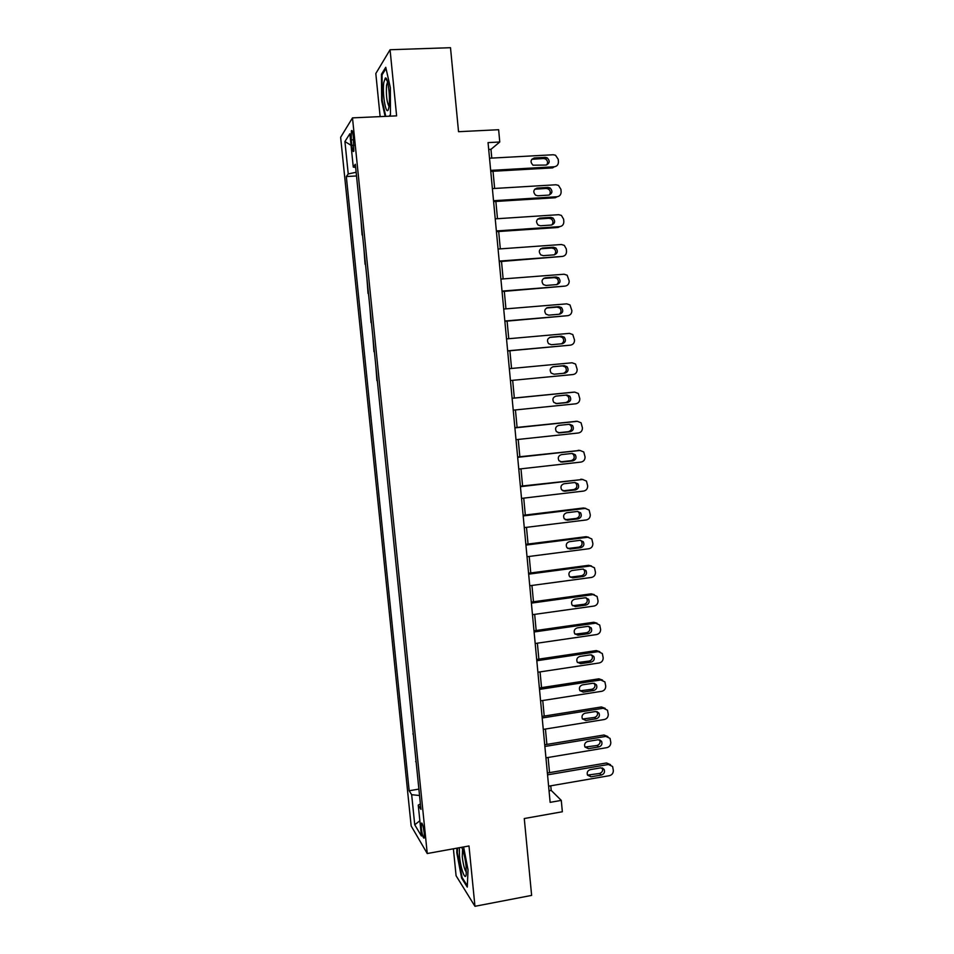 <?xml version="1.0" encoding="UTF-8"?>
<svg xmlns="http://www.w3.org/2000/svg" width="954" height="954" viewBox="0 0 954 954"><rect width="100%" height="100%" fill="white"/><g stroke="black" fill="none" stroke-linecap="round" stroke-linejoin="round"><path stroke-width="1.43" d="M424.208 833.033C423.23 825.866 422.264 822.598 421.31 823.254L421.322 828.251C422.288 835.382 423.254 838.638 424.22 838.017L424.208 833.033M453.388 848.798L456.084 875.736L474.961 906.3L531.628 895.401L524.271 818.532L562.347 811.759L561.286 800.394L551.197 790.413L550.768 785.81M340.638 137.304L411.162 825.961L427.249 853.532L352.491 117.879L340.638 137.304M352.491 117.879L396.614 115.863L390.067 49.739L375.816 73.53L380.133 116.615M390.067 49.739L450.503 47.7L458.54 131.7L498.632 129.72L499.777 142.003L488.054 142.611L550.136 802.35L561.286 800.394M351.263 139.892L351.823 145.354C352.443 150.434 353.099 152.39 353.815 151.185L353.362 136.684C352.741 131.592 352.086 129.649 351.382 130.853L351.263 139.892L353.684 139.773M356.14 172.269L348.234 173.938L346.326 176.538L409.171 790.747L418.889 789.113M348.234 173.938L344.919 141.538L349.868 133.739L353.266 167.081L355.651 167.451M420.392 803.876L418.257 805.116L420.952 809.374L355.329 164.279L353.266 167.081M418.257 805.116L421.406 835.978L414.74 824.757L411.663 794.694L409.171 790.747M474.961 906.3L468.986 845.971L427.249 853.532M491.787 158.09L490.964 149.337L499.777 142.003M549.528 772.657L548.109 757.464M546.88 744.406L545.438 729.035M544.209 716.072L542.754 700.51M541.538 687.643L540.059 671.89M538.867 659.119L537.364 643.175M536.172 630.487L534.657 614.364M533.477 601.771L531.938 585.458M530.77 572.96L529.22 556.444M528.051 544.054L526.477 527.347M525.32 515.041L523.734 498.143M522.589 485.932L520.979 468.831M519.847 456.727L518.225 439.436M517.092 427.428L515.446 409.934M514.325 398.021L512.668 380.336M511.559 368.459L509.889 350.774M508.756 338.718L507.099 321.116M505.954 308.869L504.308 291.352M503.14 278.926L501.506 261.479M500.313 248.875L498.692 231.512M497.487 218.716L495.865 201.449M494.637 188.463L493.027 171.279M488.698 149.456L490.964 149.337M549.039 790.794L551.197 790.413M346.326 176.538L356.51 175.965M357.917 189.703L359.515 205.48M417.625 776.663L416.087 761.519M414.811 748.973L413.261 733.829M411.985 721.188L410.435 706.055M409.147 693.308L407.608 678.187M406.297 665.343L404.758 650.223M403.447 637.284L401.908 622.175M400.585 609.129L399.046 594.032M397.711 580.891L396.172 565.805M394.825 552.545L393.286 537.472M391.927 524.116L390.401 509.054M389.029 495.591L387.503 480.542M386.12 466.971L384.593 451.934M383.198 438.256L381.672 423.23M380.264 409.457L378.738 394.431M376.902 380.622L375.793 365.477M373.956 351.68L372.835 336.428M371.011 322.643L369.878 307.283M368.041 293.498L366.896 278.031M365.06 264.27L363.915 248.684M362.079 234.934L360.922 219.241M413.332 734.532L412.855 733.888M416.159 762.282L415.67 761.578M411.663 794.694L419.545 795.517M351.048 145.306L344.919 141.538M414.74 824.757L419.855 820.75M389.399 116.185L390.472 114.73L390.353 87.708L385.75 67.305L381.445 74.269L381.66 100.683L385.118 116.388M456.918 848.154L456.763 852.602L461.617 878.062L467.281 887.101L468.032 869.893L463.596 846.949M382.292 100.659L381.66 100.683M382.447 74.233L381.445 74.269M462.368 877.918L461.617 878.062M457.371 852.494L456.763 852.602M489.533 158.221L553.248 154.751L555.526 155.24L558.221 159.306L558.436 161.703C558.424 164.637 557.053 166.318 554.334 166.771L490.678 170.384M490.773 171.398L552.616 167.88L554.334 166.771M545.259 157.362L547.131 157.78C550.208 160.987 549.814 163.42 545.962 165.066L533.012 165.197C530.042 161.965 530.472 159.556 534.3 157.959L545.259 157.362L543.577 158.519L545.449 158.936C547.703 160.582 548.121 162.585 546.725 164.935M531.772 159.294L543.577 158.519M492.383 188.594L555.955 184.766L558.484 185.386L560.916 189.286L561.131 191.682C561.131 194.604 559.759 196.285 557.041 196.751L493.528 200.71M493.612 201.592L555.323 197.728L557.041 196.751M547.99 187.425L550.064 187.95C552.903 191.158 552.449 193.543 548.693 195.105L537.77 195.773L535.576 195.188C532.833 191.945 533.334 189.584 537.054 188.081L547.99 187.425L546.296 188.439L548.371 188.964C550.53 190.74 550.828 192.756 549.277 195.01M534.705 189.226L546.296 188.439M495.233 218.86L558.662 214.686L561.405 215.425L563.611 219.17L563.826 221.555C563.814 224.464 562.455 226.158 559.748 226.635L496.366 230.94M496.438 231.667L558.007 227.469L559.748 226.635M550.708 217.381L552.962 218.001C555.598 221.221 555.085 223.558 551.412 225.037L540.513 225.776L538.151 225.072C535.611 221.841 536.172 219.515 539.809 218.108L550.708 217.381L549.015 218.263L551.257 218.883C553.332 220.803 553.511 222.831 551.794 224.989M537.651 219.062L549.015 218.263M498.071 249.03L561.369 244.51L564.303 245.369L566.306 248.946L566.521 251.319C566.509 254.229 565.15 255.922 562.443 256.411L499.204 261.074M499.264 261.646L562.443 256.411M553.427 247.241L555.824 247.957C558.281 251.164 557.708 253.466 554.119 254.861L543.243 255.66L540.739 254.861C538.39 251.641 538.986 249.364 542.552 248.016L553.427 247.241L551.722 247.992L554.107 248.708C556.11 250.747 556.17 252.798 554.286 254.849M540.596 248.803L551.722 247.992M500.898 279.093L564.052 274.227L567.153 275.205L569.192 281.001C569.18 283.887 567.821 285.592 565.126 286.093L502.031 291.089M502.066 291.53L565.126 286.093M556.134 276.994L558.674 277.805C560.952 281.001 560.332 283.266 556.826 284.59L545.974 285.449L543.327 284.554C541.156 281.358 541.8 279.117 545.271 277.841L556.134 276.994L554.417 277.614L556.945 278.425C558.877 280.595 558.805 282.658 556.754 284.602M543.553 278.449L554.417 277.614M389.041 106.168C390.448 96.783 387.777 76.511 385.333 78.013L383.77 82.569C381.982 95.424 386.835 119.453 388.838 107.42L389.041 106.168M387.574 81.984L386.549 85.323C386 95.293 386.823 102.316 389.005 106.407M385.762 116.352L382.256 100.468L382.053 74.877L386.012 68.485M390.46 114.528L389.244 116.197M459.339 847.724L459.482 856.012C460.603 868.581 465.409 881.794 466.208 874.234L466.065 866.101C465.111 857.861 463.668 851.6 461.736 847.283M462.571 849.275L462.273 856.847C463.262 864.861 464.622 869.965 466.351 872.147M467.341 885.825L462.082 877.453L457.371 852.781L457.538 848.046M503.724 309.048L566.736 303.849L569.991 304.934L571.863 310.563C571.851 313.449 570.492 315.154 567.797 315.667L504.845 321.009M504.869 321.307L567.797 315.667M558.829 306.651L561.489 307.558C563.611 310.718 562.955 312.948 559.521 314.224L548.693 315.142L545.938 314.152C543.911 310.98 544.591 308.786 548.001 307.546L558.829 306.651L557.1 307.128L559.748 308.035C561.62 310.348 561.429 312.423 559.163 314.26M546.535 308.011L557.1 307.128M506.526 338.908L569.407 333.363L572.794 334.556L574.523 340.041C574.511 342.915 573.151 344.621 570.468 345.145L507.647 350.822M507.659 350.977L570.468 345.145M561.512 336.202L564.279 337.191C566.259 340.339 565.567 342.522 562.204 343.75L551.4 344.728L548.55 343.655C546.654 340.518 547.369 338.348 550.708 337.167L561.512 336.202L559.783 336.559L562.526 337.537C564.351 340.053 564.005 342.152 561.477 343.822M549.576 337.454L559.783 336.559M509.329 368.673L572.066 362.782L575.572 364.07L577.17 369.413C577.158 372.275 575.811 373.98 573.127 374.528L510.45 380.539L573.127 374.528M564.196 365.656L567.046 366.73C568.894 369.842 568.179 371.988 564.875 373.181L554.095 374.218L551.162 373.074C549.397 369.949 550.136 367.827 553.403 366.67L564.196 365.656L562.455 365.883L565.293 366.944C567.093 369.83 566.497 371.953 563.48 373.312M552.807 366.789L562.455 365.883M512.119 398.319L574.713 392.106L578.327 393.477L579.805 398.677C579.793 401.539 578.446 403.244 575.775 403.804L513.228 410.16M573.294 392.189L512.107 398.247M566.867 395.016L569.788 396.148C571.529 399.237 570.778 401.36 567.547 402.516L556.79 403.602L553.773 402.385C552.116 399.309 552.891 397.21 556.099 396.089L566.867 395.016M565.877 395.111L568.024 396.232C569.765 399.309 569.013 401.419 565.794 402.564L555.872 403.578M514.898 427.881L577.361 421.322L581.058 422.789L582.441 427.857C582.429 430.707 581.081 432.424 578.41 432.985L516.007 439.675M576.586 421.31L514.874 427.654M569.526 424.268L572.519 425.472C574.153 428.525 573.378 430.624 570.206 431.745L559.473 432.889L556.385 431.613C554.834 428.561 555.633 426.486 558.782 425.401L569.526 424.268M569.001 424.327L570.754 425.424C572.376 428.465 571.601 430.552 568.441 431.673L558.138 432.77M517.676 457.336L579.996 450.455L583.765 451.981L585.064 456.93C585.052 459.78 583.705 461.486 581.046 462.07L518.773 469.082M579.841 450.443L517.64 456.978M572.173 453.436L575.238 454.7C576.776 457.717 575.977 459.78 572.853 460.877L562.144 462.082L558.996 460.734C557.541 457.717 558.364 455.678 561.465 454.617L572.173 453.436M571.971 453.46L573.449 454.521C574.988 457.526 574.189 459.578 571.076 460.675L560.499 461.867M520.431 486.683L582.62 479.48L586.46 481.078L587.676 485.908C587.664 488.746 586.328 490.463 583.669 491.06L521.54 498.393M582.846 479.457L520.383 486.194M574.821 482.497L577.933 483.809C579.388 486.802 578.565 488.842 575.489 489.915L564.804 491.179L561.62 489.784C560.236 486.79 561.071 484.775 564.124 483.738L574.821 482.497L576.144 483.511C577.587 486.492 576.776 488.508 573.712 489.581L562.908 490.857M523.186 515.935L585.231 508.41L589.143 510.068L590.276 514.79C590.264 517.617 588.928 519.346 586.281 519.954L524.283 527.61M585.744 508.375L583.419 507.993L523.126 515.303M577.456 511.451L580.616 512.823C581.988 515.792 581.153 517.795 578.124 518.857L567.463 520.168L564.219 518.726C562.92 515.768 563.778 513.777 566.783 512.751L577.456 511.451M577.719 511.439L578.816 512.393C580.175 515.339 579.352 517.342 576.335 518.404L565.317 519.727M525.928 545.092L587.843 537.245L591.802 538.962L592.875 543.577C592.863 546.403 591.528 548.121 588.88 548.741L527.025 556.731M588.606 537.209L586.018 536.697L525.857 544.329M580.08 540.322L583.276 541.741C584.575 544.674 583.741 546.654 580.747 547.703L570.11 549.063L566.831 547.584C565.603 544.651 566.461 542.695 569.431 541.681L580.08 540.322M580.557 540.298L581.475 541.18C582.763 544.102 581.928 546.082 578.947 547.119L567.749 548.502M528.659 574.153L590.443 565.972L594.449 567.749L595.463 572.269C595.451 575.083 594.127 576.812 591.48 577.444L529.756 585.744M591.456 565.961L588.606 565.317L528.576 573.247M582.691 569.097L585.935 570.552C587.163 573.449 586.305 575.417 583.359 576.443L572.746 577.874L569.431 576.335C568.262 573.449 569.144 571.506 572.066 570.504L582.691 569.097M583.359 569.073L584.11 569.872C585.339 572.758 584.492 574.713 581.546 575.739L570.182 577.17M531.39 603.119L593.03 594.616L597.085 596.441L598.039 600.865C598.027 603.667 596.703 605.396 594.068 606.052L532.475 614.674M594.259 594.628L591.194 593.829L531.295 602.069M585.303 597.764L588.57 599.267C589.751 602.141 588.88 604.085 585.959 605.098L575.369 606.577L572.03 605.015C570.921 602.153 571.816 600.221 574.702 599.231L585.303 597.764M586.138 597.764L586.746 598.456C587.914 601.318 587.044 603.25 584.146 604.264L572.627 605.73M534.097 631.977L595.618 623.165L599.708 625.025L600.615 629.366C600.603 632.168 599.279 633.897 596.644 634.553L535.182 643.497M597.049 623.2L593.758 622.258L533.99 630.809M587.902 626.349L591.194 627.875C592.315 630.725 591.432 632.645 588.558 633.647L577.993 635.185L574.63 633.587C573.569 630.749 574.463 628.853 577.325 627.875L587.902 626.349M588.892 626.349L589.369 626.945C590.478 629.771 589.596 631.691 586.734 632.693L575.095 634.195M536.804 660.74L598.194 651.618L602.308 653.514L603.178 657.771C603.166 660.562 601.843 662.291 599.219 662.97L537.889 672.224M599.792 651.689L596.333 650.58L536.685 659.441M590.49 654.838L593.817 656.388C594.879 659.202 593.996 661.11 591.146 662.112L580.604 663.698L577.218 662.076C576.204 659.274 577.11 657.378 579.937 656.412L590.49 654.838M591.623 654.861L591.969 655.338C593.03 658.141 592.148 660.037 589.31 661.027L577.564 662.565M539.511 689.408L600.758 679.975L604.908 681.907L605.73 686.081C605.718 688.871 604.395 690.601 601.783 691.292L540.584 700.856M602.511 680.071L598.885 678.819L539.368 687.977M593.066 683.231L596.417 684.805C597.431 687.596 596.536 689.492 593.722 690.481L583.204 692.115L579.793 690.469C578.828 687.691 579.746 685.819 582.536 684.853L593.066 683.231M594.318 683.267L594.569 683.624C595.582 686.415 594.688 688.287 591.885 689.277L580.032 690.839M542.194 717.98L603.31 708.238L607.483 710.193L608.27 714.307C608.258 717.074 606.947 718.815 604.335 719.519L543.267 729.393M605.206 708.369L601.437 706.962L542.051 716.418M595.642 711.517L599.005 713.127C599.983 715.894 599.076 717.766 596.298 718.756L585.792 720.449L582.369 718.779C581.451 716.025 582.369 714.164 585.136 713.198L595.642 711.517M596.989 711.577L597.144 711.827C598.122 714.582 597.216 716.454 594.449 717.432L582.524 719.03M544.877 746.469L605.862 736.405L610.059 738.396L610.81 742.427C610.798 745.193 609.487 746.934 606.875 747.65L545.938 757.834M607.877 736.571L603.977 735.009L544.71 744.764M598.206 739.72L601.592 741.353C602.523 744.096 601.616 745.956 598.862 746.934L588.379 748.675L584.945 746.994C584.063 744.263 584.981 742.415 587.724 741.461L598.206 739.72M599.649 739.803L599.72 739.934C600.65 742.665 599.744 744.514 597.001 745.491L585.017 747.113M547.548 774.851L608.402 764.488L612.611 766.491L613.339 770.462C613.327 773.217 612.015 774.958 609.415 775.685L548.61 786.179M610.524 764.679L606.505 762.973L547.369 773.014M600.758 767.839L604.156 769.473C605.051 772.191 604.144 774.04 601.414 775.018L590.955 776.818L587.509 775.113C586.662 772.406 587.592 770.57 590.299 769.628L600.758 767.839M604.156 769.473L602.284 767.934C603.178 770.641 602.26 772.49 599.553 773.455L587.509 775.125M354.149 145.235L351.823 145.354M534.3 157.959L532.666 159.115M537.054 188.081L535.421 189.107M539.809 218.108L538.151 218.991M542.552 248.016L540.882 248.767M545.271 277.841L543.601 278.449M548.001 307.546L546.714 307.915M550.708 337.167L549.933 337.322M572.925 392.201L574.713 392.106M567.547 402.516L565.794 402.564M575.56 421.298L577.361 421.322M570.206 431.745L568.441 431.673M559.473 432.889L558.424 432.842M578.196 450.3L579.996 450.455M572.853 460.877L571.076 460.675M562.144 462.082L560.57 461.891M580.807 479.194L582.62 479.48M575.489 489.915L573.712 489.581M564.804 491.179L563.063 490.833M583.419 507.993L585.231 508.41M578.124 518.857L576.335 518.404M567.463 520.168L565.71 519.703M586.018 536.697L587.843 537.245M580.747 547.703L578.947 547.119M570.11 549.063L568.346 548.478M588.606 565.317L590.443 565.972M583.359 576.443L581.546 575.739M572.746 577.874L570.981 577.158M591.194 593.829L593.03 594.616M585.959 605.098L584.146 604.264M575.369 606.577L573.592 605.73M593.758 622.258L595.618 623.165M588.558 633.647L586.734 632.693M577.993 635.185L576.204 634.219M596.333 650.58L598.194 651.618M591.146 662.112L589.31 661.027M580.604 663.698L578.816 662.613M598.885 678.819L600.758 679.975M593.722 690.481L591.885 689.277M583.204 692.115L581.403 690.911M601.437 706.962L603.31 708.238M596.298 718.756L594.449 717.432M585.792 720.449L583.991 719.113M603.977 735.009L605.862 736.405M598.862 746.934L597.001 745.491M588.379 748.675L586.567 747.221M606.505 762.973L608.402 764.488M601.414 775.018L599.553 773.455M590.955 776.818L589.131 775.244M421.93 823.135L421.31 823.254M352.181 130.817L351.382 130.853M547.131 157.78L545.449 158.936M550.064 187.95L548.371 188.964M552.962 218.001L551.257 218.883M555.824 247.957L554.107 248.708M558.674 277.805L556.945 278.425M387.396 81.328L385.333 78.013M462.237 848.392L461.402 847.343M561.489 307.558L559.748 308.035M564.279 337.191L562.526 337.537M567.046 366.73L565.293 366.944M569.788 396.148L568.024 396.232M572.519 425.472L570.754 425.424M575.238 454.7L573.449 454.521M577.933 483.809L576.144 483.511M580.616 512.823L578.816 512.393M583.276 541.741L581.475 541.18M585.935 570.552L584.11 569.872M588.57 599.267L586.746 598.456M591.194 627.875L589.369 626.945M593.817 656.388L591.969 655.338M596.417 684.805L594.569 683.624M599.005 713.127L597.144 711.827M601.592 741.353L599.72 739.934"/></g></svg>
